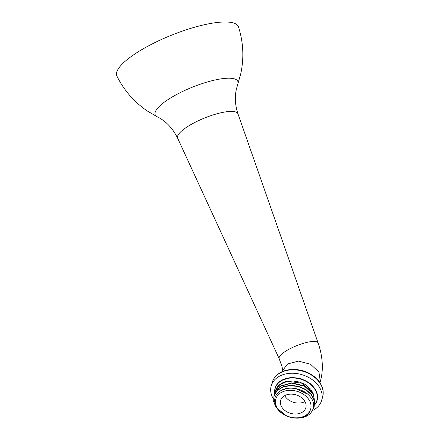 <?xml version="1.0" encoding="UTF-8"?>
<svg xmlns="http://www.w3.org/2000/svg" width="440" height="440" viewBox="0 0 440 440"><rect width="100%" height="100%" fill="white"/><g stroke="black" fill="none" stroke-linecap="round" stroke-linejoin="round"><path stroke-width="0.66" d="M116.93 76.147A65.593 17.199 -22 0 1 136.251 53.07A65.593 17.199 158 0 1 199.782 25.828A65.593 17.199 158 0 1 238.535 27.016C243.353 42.306 244.118 57.778 240.834 73.425L237.765 84.282A44.561 11.682 158 0 0 215.529 79.888A44.561 11.682 158 0 0 168.432 99.325A44.561 11.682 -22 0 0 157.262 116.809L147.274 110.968C134.151 102.009 124.036 90.398 116.93 76.147M312.4 410.575A26.235 19.256 -163.7 0 0 314.837 409.222A26.235 19.256 16.3 0 0 321.618 400.477A26.235 19.256 16.3 0 0 308.622 377.421A26.235 19.256 16.3 0 0 278.031 377.042A26.235 19.256 -163.7 0 0 271.244 385.786A26.235 19.256 -163.7 0 0 273.477 399.08M284.686 395.648A13.118 9.631 -163.7 0 0 304.981 401.566M275.423 390.945L275.781 389.857A20.779 15.252 16.3 0 1 287.425 381.238L301.791 383.213L312.098 391.914M287.425 381.238L279.637 384.835L275.38 391.105L275.115 392.194M274.406 394.631L274.665 393.553L280.099 386.408L291.555 383.152L304.469 386.205L313.395 394.24L314.914 403.964L314.55 405.014M314.914 403.97L313.527 393.998L304.678 385.957L291.786 382.844L280.192 386.1L274.665 393.553M313.104 408.925L314.204 406.411L314.276 400.521L311.289 394.658L305.701 389.752L298.348 386.562L290.34 385.605L282.898 387.046L277.145 390.687L273.95 396L273.68 401.627L275.957 407.303L286.715 416.053C297.347 419.507 304.986 418.264 309.639 412.324A18.75 13.761 -163.7 0 1 306.504 415.195A18.75 13.761 -163.7 0 1 284.768 414.992C273.994 409.651 271.029 397.111 279.84 391.303C287.54 385.506 303.116 388.075 309.832 396.303C317.163 404.245 313.39 415.355 302.313 417.571A20.779 15.252 16.3 0 1 286.715 416.053M281.331 390.39L287.573 388.19L294.778 388.152L307.67 394.163M273.95 395.995L277.233 390.379L282.986 386.738L290.428 385.297L298.43 386.26L305.789 389.444L311.377 394.356L314.364 400.213L314.204 406.411M280.506 392.948A18.155 13.327 16.3 0 1 305.707 395.989A18.155 13.327 16.3 0 1 305.971 415.217A18.155 13.327 16.3 0 1 280.764 412.175A18.155 13.327 16.3 0 1 280.506 392.948M284.036 396.039A13.118 9.631 16.3 0 1 299.332 396.226A13.118 9.631 16.3 0 1 305.833 407.754A13.118 9.631 16.3 0 1 302.44 412.126A13.118 9.631 -163.7 0 1 287.144 411.939A13.118 9.631 -163.7 0 1 280.643 400.411A13.118 9.631 -163.7 0 1 284.036 396.039M314.627 404.817L316.486 401.66A21.709 15.928 16.3 0 0 306.861 381.821A21.709 15.928 16.3 0 0 280.83 381.106A21.709 15.928 -163.7 0 0 274.934 389.538L274.797 393.102M275.094 388.207A21.863 16.044 -163.7 0 1 275.115 388.124A21.863 16.044 -163.7 0 1 280.77 380.837A21.863 16.044 16.3 0 1 306.262 381.156A21.863 16.044 16.3 0 1 317.097 400.367L317.048 400.538A21.863 16.044 16.3 0 0 306.213 381.326A21.863 16.044 16.3 0 0 280.72 381.007A21.863 16.044 -163.7 0 0 275.066 388.295A21.863 16.044 -163.7 0 0 274.714 393.388M317.048 400.538A21.863 16.044 16.3 0 1 314.529 405.114M318.12 343.03A20.988 5.506 158 0 0 318.115 343.013L237.969 113.834A32.532 8.53 158 0 0 218.669 113.328A32.532 8.53 158 0 0 187.253 126.814A32.532 8.53 -22 0 0 177.645 138.204C172.667 128.183 165.869 121.05 157.262 116.809M279.197 358.738L282.189 367.197L282.497 370.656L287.617 363.957L298.507 361.108L310.563 364.243L318.951 372.103L320.309 381.535C322.014 375.568 322.636 369.243 322.185 362.56C321.75 356.076 320.392 349.558 318.115 343.013A20.988 5.506 158 0 0 305.663 342.689A20.988 5.506 158 0 0 285.395 351.384A20.988 5.506 158 0 0 279.197 358.738L177.645 138.204M279.285 373.257A1.573 0.902 57 0 0 279.026 373.615A26.235 19.256 16.3 0 1 309.611 373.995A26.235 19.256 16.3 0 1 322.619 397.045C323.769 392.904 323.241 388.718 321.041 384.505C319.528 381.475 316.002 376.926 308.963 373.202C300.526 368.561 287.1 367.889 279.274 373.263C275.721 375.595 273.378 378.625 272.245 382.36A26.235 19.256 16.3 0 1 279.026 373.615M237.969 113.834C235.147 105.353 234.619 97.13 236.379 89.161L237.765 84.282M320.309 381.535L319.968 382.701M282.53 370.519L282.189 371.685M271.244 385.786L272.245 382.36M321.618 400.477L322.619 397.056M275.468 390.803L275.374 391.111M313.148 393.382L310.844 389.279L304.937 384.318L299.349 382.002L293.942 381.128M281.105 380.627L290.241 377.559L300.707 378.57L310.068 383.361L316.08 390.83"/></g></svg>
